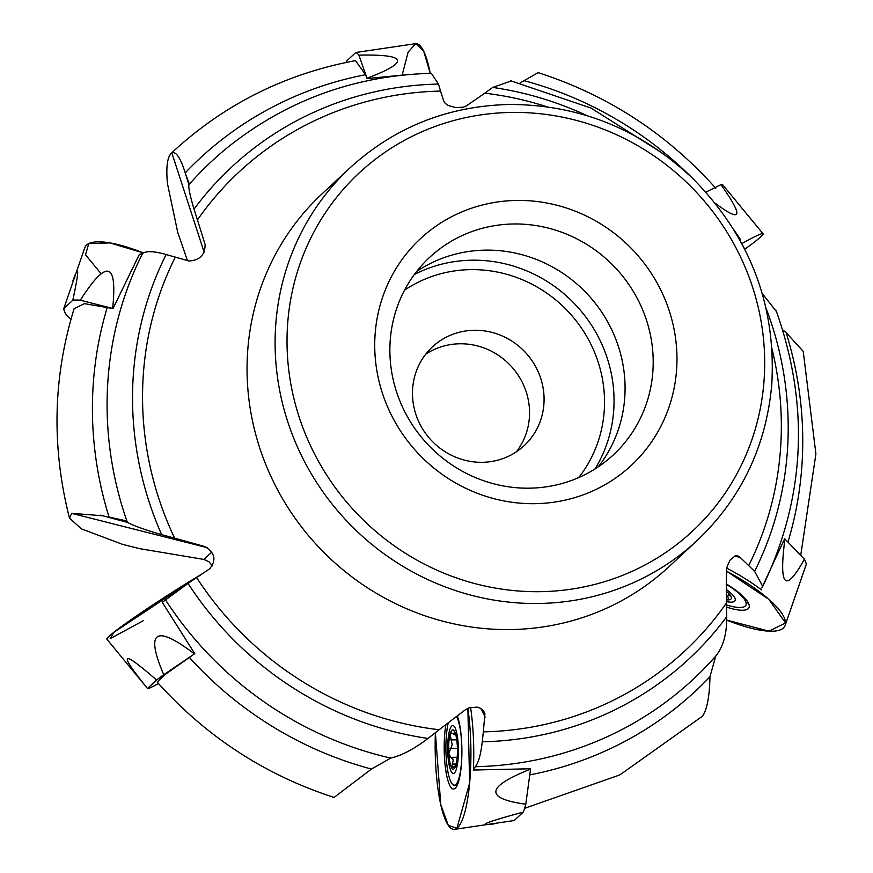 <?xml version="1.0" encoding="UTF-8"?>
<svg xmlns="http://www.w3.org/2000/svg" width="873" height="873" viewBox="0 0 873 873"><rect width="100%" height="100%" fill="white"/><g stroke="black" fill="none" stroke-linecap="round" stroke-linejoin="round"><path stroke-width="1.31" d="M404.854 74.871L367.075 78.57L365.547 74.707L355.507 60.652M547.011 106.79A327.168 312.534 47.1 0 0 484.777 93.193L466.237 105.993L463.432 107.172L455.761 107.586L448.296 105.524L445.285 103.451L443.79 101.213L440.549 91.076A327.168 312.534 47.1 0 0 197.451 219.887L205.133 244.615C205.024 254.992 199.611 260.449 188.874 260.972L166.143 254.534C154.194 251.129 146.337 250.769 142.55 253.486L139.287 254.523L112.999 308.584L84.441 303.64L74.14 308.693M175.255 257.219A327.168 312.534 47.1 0 0 174.622 538.161L204.675 546.52C215.042 552.685 216.668 560.15 209.553 568.901L188.022 583.404L162.269 602.348L194.744 653.681L165.139 674.469L157.195 681.988M196.643 577.62A327.168 312.534 47.1 0 0 439.108 729.741L465.331 709.804L468.965 707.861L477.018 707.086L480.619 708.341L483.369 710.589L484.93 713.601L483.336 731.869A327.168 312.534 47.1 0 0 726.423 603.057L726.5 570.025L727.285 565.999L730.134 560.019L735.121 555.926L737.674 555.839L739.9 557.138L754.599 571.335L762.74 586.394L761.682 587.922M520.122 82.902L538.139 72.634C607.532 94.993 666.754 133.536 715.795 188.262M187.466 260.612L177.721 232.349L167.463 183.581C165.892 166.787 167.343 156.54 171.817 152.84L171.075 153.441C223.292 104.782 284.773 73.845 355.507 60.63M197.451 219.887L194.013 209.16C190.019 195.628 188.317 187.477 188.906 184.705L185.207 172.876C180.515 157.915 176.051 151.236 171.817 152.84L204.14 252.188M440.549 91.076L438.486 84.07L431.382 73.299C355.464 75.471 288.101 99.74 229.283 146.097A353.62 337.807 47.1 0 0 188.906 184.705M211.833 552.063L203.911 559.429L139.44 548.626L122.449 544.326L81.364 528.842L69.578 518.191L71.619 513.346L103.603 515.845M203.911 559.429L208.887 561.666L212.434 565.89M782.688 329.874L786.082 332.537L803.225 351.35L815.906 453.96L800.727 555.381M484.777 93.193L492.732 87.42L511.327 80.916M739.518 239.398L740.337 239.42L739.977 240.228M174.622 538.161L161.658 534.669C145.562 530.009 134.126 525.906 127.36 522.37L100.591 515.168M334.119 797.387L371.451 769.048L390.777 758.08C401.591 755.625 413.998 749.078 428.01 738.449L439.108 729.741M483.336 731.869L482.256 741.799C480.761 754.796 478.415 763.111 475.207 766.723L473.373 770.019L530.566 768.775A72.099 16.118 89.3 0 1 530.544 769.157L525.786 804.229A72.099 16.118 89.3 0 1 523.287 812.076L514.197 820.533L454.527 829.35A79.89 17.853 89.3 0 1 435.387 732.665L440.767 804.622L448.275 825.28L456.895 828.302L469.652 782.972L467.863 708.319A79.89 17.853 89.3 0 1 462.395 819.671A79.89 17.853 89.3 0 1 454.527 829.35M726.423 603.057L726.718 616.709C726.893 633.787 723.237 646.926 715.729 656.125L709.956 676.761C709.553 696.447 707.075 709.585 702.503 716.166L619.852 774.908L524.629 808.289M715.925 655.907L715.729 656.125A353.62 337.807 47.1 0 1 709.629 662.88L715.925 655.907M762.194 293.383L776.566 311.748M784.914 538.968C778.749 586.972 785.242 593.716 804.393 559.189L784.914 538.968A72.099 20.144 27.2 0 0 784.641 538.761L762.085 587.354M517.111 200.441A154.805 147.875 -132.9 0 1 660.883 426.264A154.805 147.875 -132.9 0 1 399.561 429.483A154.805 147.875 -132.9 0 1 517.111 200.441M425.664 354.263A67.407 64.395 -132.9 0 1 459.929 343.776A67.407 64.395 -132.9 0 1 521.738 381.283A67.407 64.395 -132.9 0 1 516.347 451.821M474.476 330.267A67.407 64.395 -132.9 0 1 538.499 372.465A67.407 64.395 -132.9 0 1 524.171 445.656A67.407 64.395 -132.9 0 1 431.109 440.123A67.407 64.395 -132.9 0 1 432.386 346.919A67.407 64.395 -132.9 0 1 474.476 330.267M416.683 271.47A134.868 128.833 -132.9 0 1 485.803 250.125A134.868 128.833 -132.9 0 1 609.616 325.476A134.868 128.833 -132.9 0 1 598.267 466.826M513.924 223.979A134.868 128.833 -132.9 0 1 642.037 308.409A134.868 128.833 -132.9 0 1 613.359 454.866A134.868 128.833 -132.9 0 1 427.17 443.79A134.868 128.833 -132.9 0 1 429.712 257.295A134.868 128.833 -132.9 0 1 513.924 223.979M726.762 568.17A79.519 22.218 27.2 0 1 761.507 589.875M470.547 707.359A79.519 17.776 89.3 0 1 473.373 770.019M726.238 591.163A19.653 5.489 27.2 0 1 730.112 594.971A19.653 5.489 27.2 0 1 730.723 595.866A19.653 5.489 27.2 0 1 726.467 599.827A19.653 5.489 27.2 0 1 726.358 599.816L728.398 599.282L727.787 596.183L728.835 593.498M726.478 604.913A35.706 9.974 -152.8 0 0 745.88 605.251A35.706 9.974 -152.8 0 0 726.238 584.288M730.079 594.928L730.723 595.866L730.134 595.975L728.78 594.753L727.995 595.124M730.723 595.866L730.134 595.975L730.417 595.408M454.768 731.836L454.211 730.854L454.451 734.619L451.286 732.949L450.064 734.389L452.203 744.647L448.787 753.464A19.653 4.398 89.3 0 1 449.955 734.804A19.653 4.398 89.3 0 1 454.211 730.854A19.653 4.398 89.3 0 1 454.571 731.443A19.653 4.398 89.3 0 1 457.299 745.542A19.653 4.398 89.3 0 1 456.132 764.202A19.653 4.398 89.3 0 1 455.008 767.52A19.653 4.398 89.3 0 1 451.876 768.153A19.653 4.398 89.3 0 1 448.787 753.464L450.719 757.404L452.803 758.812L453.174 760.612L452.279 764.061L456.175 764.017M448.329 722.571A35.706 7.977 -90.7 0 0 446.561 762.053A35.706 7.977 -90.7 0 0 454.331 785.187A35.706 7.977 -90.7 0 0 461.806 756.236A35.706 7.977 -90.7 0 0 456.481 716.384M457.419 748.368L450.042 748.434M454.211 730.854L454.582 731.476M456.197 765.141L451.876 768.153L452.279 764.061M452.607 768.622L451.876 768.153M452.159 764.257L456.132 764.202M450.741 739.758L456.732 739.682M367.075 78.57A72.099 16.118 -90.7 0 0 367.009 78.254L358.901 55.141A72.099 16.118 -90.7 0 0 355.802 52.5L346.701 60.957A72.099 16.118 -90.7 0 0 346.134 62.452M402.202 75.002L408.095 52.151L415.777 43.65L423.689 51.212L430.247 73.31A79.89 17.853 -90.7 0 0 417.676 43.988A79.89 17.853 -90.7 0 0 415.461 43.683L355.802 52.5M367.009 78.254C410.31 61.819 407.604 54.115 358.901 55.141M705.853 192.158L720.945 184.639A72.099 4.027 -32.5 0 1 722.495 184.541A72.099 4.027 -32.5 0 1 722.517 184.563M741.81 243.6A79.89 4.463 -32.5 0 1 763.067 233.768A79.89 4.463 -32.5 0 1 763.089 233.789A79.89 4.463 -32.5 0 1 744.745 249.242L741.81 243.6M715.227 203.256C742.039 223.313 743.938 217.104 720.945 184.639M804.393 559.189A72.099 20.144 27.2 0 1 806.259 564.351L785.133 625.428A79.89 22.327 27.2 0 1 726.718 620.125L768.96 631.157L785.547 622.929L768.775 599.249L726.434 571.128A79.89 22.327 27.2 0 1 785.449 621.631A79.89 22.327 27.2 0 1 785.133 625.428M726.238 583.972A39.547 11.054 27.2 0 1 749.023 607.543A39.547 11.054 27.2 0 1 726.522 607.084M748.074 602.425A38.947 10.88 27.2 0 1 747.288 602.523M457.266 715.795A39.547 8.839 89.3 0 1 461.697 759.881A39.547 8.839 89.3 0 1 453.676 789.039A39.547 8.839 89.3 0 1 445.295 766.756A39.547 8.839 89.3 0 1 445.917 724.437M523.287 812.076C485.639 822.311 475.96 826.229 494.26 823.85M530.544 769.157C485.955 786.791 484.373 798.479 525.786 804.229M194.744 653.681A72.099 4.027 147.5 0 0 194.406 653.899L163.742 674.731A72.099 4.027 147.5 0 0 156.583 680.012L147.482 688.47A72.099 4.027 147.5 0 0 147.493 688.491A72.099 4.027 147.5 0 0 149.054 688.393L158.58 683.635M143.259 620.714L110.227 638.6L113.817 632.336L202.863 573.43A79.89 4.463 147.5 0 0 116.993 629.87A79.89 4.463 147.5 0 0 106.932 639.265L147.493 688.491C117.833 651.749 120.856 648.934 156.583 680.012M194.406 653.899C155.339 624.119 145.114 631.059 163.742 674.731M112.999 308.584A72.099 20.144 -152.8 0 0 112.639 308.442L80.305 300.192A72.099 20.144 -152.8 0 0 72.83 300.225L63.74 308.682A72.099 20.144 -152.8 0 0 65.606 313.844L70.931 319.376M100.995 273.587L85.51 254.796L88.773 243.578L109.933 242.89L143.368 252.941A79.89 22.327 -152.8 0 0 94.633 242.028A79.89 22.327 -152.8 0 0 84.856 247.605L63.74 308.682M72.83 300.225C79.301 269.746 79.323 263.242 72.885 280.713M112.639 308.442C117.517 261.638 106.735 258.877 80.305 300.192M350.335 167.551L322.279 193.631A254.643 243.261 47.1 0 0 317.466 545.756A254.643 243.261 47.1 0 0 669.013 566.664L697.069 540.583C741.352 498.396 766.265 446.278 771.797 384.218C776.195 304.786 749.787 236.147 692.562 178.299C640.531 129.313 579.607 104.695 509.756 104.454C448.231 105.895 395.087 126.923 350.335 167.551A254.643 243.261 47.1 0 0 345.522 519.686A254.643 243.261 47.1 0 0 697.069 540.583M748.63 565.726A327.168 312.534 47.1 0 0 772.016 348.862M693.555 179.271A363.812 347.541 47.1 0 0 523.713 80.589M365.547 74.707A363.812 347.541 47.1 0 0 185.207 172.876M438.486 84.07A335.81 320.795 47.1 0 0 194.013 209.16M787.948 542.111A363.812 347.541 47.1 0 0 786.082 332.537M587.136 115.694A335.81 320.795 47.1 0 0 492.732 87.42M107.292 307.274A363.812 347.541 47.1 0 0 109.07 517.1M166.143 254.534A335.81 320.795 47.1 0 0 161.658 534.669M142.55 253.486A353.62 337.807 47.1 0 0 127.36 522.37M189.321 657.391A363.812 347.541 47.1 0 0 371.451 769.048M188.022 583.404A335.81 320.795 47.1 0 0 428.01 738.449M165.444 599.795A353.62 337.807 47.1 0 0 390.777 758.08M482.256 741.799A335.81 320.795 47.1 0 0 726.718 616.709M475.207 766.723A353.62 337.807 47.1 0 0 709.629 662.88M529.769 774.908A363.812 347.541 47.1 0 0 709.956 676.761M754.599 571.335A335.81 320.795 47.1 0 0 766.058 308.191M512.047 112.431A244.658 233.713 47.1 0 0 326.273 474.421A244.658 233.713 47.1 0 0 739.267 469.325A244.658 233.713 47.1 0 0 512.047 112.431M404.537 290.196A129.324 123.54 -132.9 0 1 470.973 269.626A129.324 123.54 -132.9 0 1 589.744 341.965A129.324 123.54 -132.9 0 1 578.701 477.575M414.348 274.537A137.312 131.168 -132.9 0 1 472.249 260.187A137.312 131.168 -132.9 0 1 594.655 330.3A137.312 131.168 -132.9 0 1 595.037 468.932M734.4 556.188A199.721 55.807 27.2 0 1 740.053 557.28M480.827 708.45A199.721 44.643 89.3 0 1 485.137 717.06M207.348 547.687L71.619 513.346M726.391 601.584A23.964 6.7 -152.8 0 0 726.238 589.406M730.003 595.812L730.297 595.233M451.69 726.03A23.964 5.358 -90.7 0 0 449.224 765.425A23.964 5.358 -90.7 0 0 458.216 757.066A23.964 5.358 -90.7 0 0 451.69 726.03M451.363 757.36L457.168 757.284L451.112 757.327M450.348 748.412L457.419 748.325M450.883 739.911L456.754 739.835M454.287 732.032L454.855 732.032M510.661 80.774L591.086 108.099L663.294 153.746M733.68 229.457L740.337 239.377M74.107 308.682C52.969 377.496 51.431 447.336 69.513 518.213M157.151 682.031C206.006 736.561 264.988 775.038 334.097 797.453M776.075 310.439C809.828 405.552 805.386 497.545 762.751 586.394M109.06 517.056L126.869 520.974M186.211 175.571L189.386 184.159M747.67 601.759L745.88 605.251M457.288 785.154L454.331 785.187M454.069 734.695L455.75 734.673M722.495 184.541L763.067 233.768"/></g></svg>
